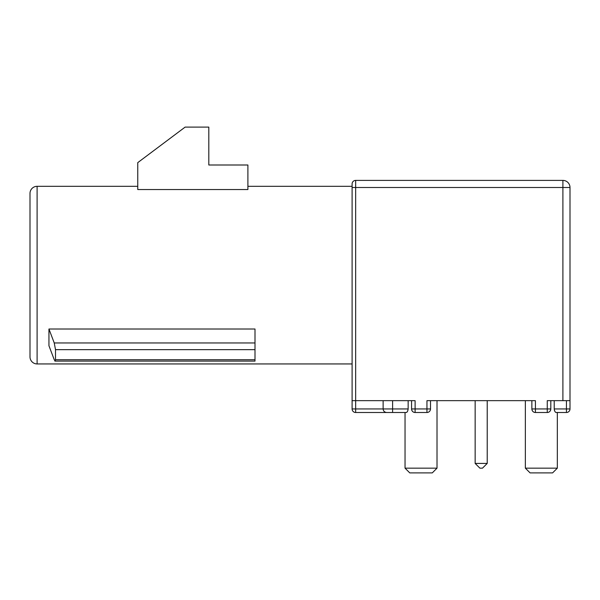 <?xml version="1.0" encoding="UTF-8"?>
<svg xmlns="http://www.w3.org/2000/svg" width="600" height="600" viewBox="0 0 600 600"><rect width="100%" height="100%" fill="white"/><g stroke="black" fill="none" stroke-linecap="round" stroke-linejoin="round"><path stroke-width="0.9" d="M566.445 400.658L566.445 408.945L570 408.945L570 384.082M562.898 180.398L562.898 400.658L570 400.658L570 187.5A7.103 7.103 0 0 0 562.898 180.398A7.103 7.103 0 0 1 570 187.5A7.103 7.103 0 0 0 562.898 180.398L355.657 180.398A3.555 3.555 -104.7 0 0 352.103 183.945L352.103 400.658L352.103 186.315L247.897 186.315M54.87 361.095L255 361.095L255 342.96L54.24 342.96L48.945 329.002L255 329.002L255 342.96M48.945 329.002L48.945 345.75L54.24 359.707L55.133 361.095L55.508 359.707L55.508 349.657L54.24 342.96M37.102 186.315A7.103 7.103 0 0 0 30 193.417L30 356.843A7.103 7.103 0 0 0 37.102 363.945L37.102 186.315L137.76 186.315M247.897 189.532L137.76 189.532L137.76 162.63L185.13 127.102L208.815 127.102L208.815 165L247.897 165L247.897 189.532M352.103 408.945L352.103 400.658L352.103 408.945A3.555 3.555 88.2 0 0 355.657 412.5A3.555 3.555 0 0 1 352.103 408.945L355.657 408.945L355.657 400.658L352.103 400.658M555.435 412.11L555.067 411.675M554.963 411.518L554.558 410.722M554.415 410.31L554.295 409.793M556.192 412.5C555.195 412.365 554.543 411.18 554.22 408.945C554.543 411.18 555.195 412.365 556.192 412.5L566.445 412.5L566.445 408.945L554.22 408.945C554.543 411.18 555.195 412.365 556.192 412.5L566.445 412.5L557.332 412.5L557.332 468.158L525.352 468.158L530.092 472.897L552.592 472.897L557.332 468.158M531.87 408.945A3.555 3.555 0 0 0 535.418 412.5L535.418 408.945L531.87 408.945L531.87 400.658L531.87 408.945C532.14 411.18 533.325 412.365 535.418 412.5L547.26 412.5A3.555 3.555 0 0 0 550.815 408.945L550.815 400.658L550.815 408.945L547.26 408.945L547.26 412.5C549.36 412.365 550.537 411.18 550.815 408.945M432.278 472.897L437.01 468.158L405.037 468.158L409.778 472.897L432.278 472.897L409.778 472.897M411.555 408.945L411.555 400.658L411.555 408.945A3.555 3.555 -90 0 0 415.103 412.5L415.103 408.945L411.555 408.945C411.825 411.18 413.01 412.365 415.103 412.5L426.945 412.5A3.555 3.555 0 0 0 430.5 408.945L426.945 408.945L426.945 412.5M408.15 400.658L408.15 408.945L355.657 408.945L355.657 412.5L386.445 412.5M383.13 400.658L383.13 408.945C383.325 411.082 384.51 412.268 386.685 412.5L392.603 412.5C384.998 412.5 384.998 412.5 392.603 412.5L406.178 412.5C407.168 412.365 407.827 411.18 408.15 408.945M535.418 412.5L547.26 412.5M430.5 408.945L430.5 400.658L430.5 408.945A3.555 3.555 0 0 1 429.495 411.42M406.935 412.11L407.287 411.697M499.395 400.658L487.222 400.658L487.222 463.418L475.147 463.418L475.147 400.658L437.01 400.658L437.01 468.158M562.898 400.658L547.26 400.658L547.26 408.945L535.418 408.945L535.418 400.658L426.945 400.658L426.945 408.945L415.103 408.945L415.103 400.658L355.657 400.658L355.657 180.398M554.22 408.945L554.22 400.658M569.722 410.325A3.555 3.555 0 0 1 566.445 412.5A3.555 3.555 0 0 0 569.993 409.2M487.222 463.418L482.49 468.158L479.88 468.158L475.147 463.418M255 349.657L55.508 349.657M255 359.707L55.508 359.707M352.103 187.5L570 187.5M392.603 412.5L392.603 400.658M37.102 363.945L352.103 363.945M525.352 468.158L525.352 400.658M405.037 468.158L405.037 412.5L405.037 468.158"/></g></svg>
